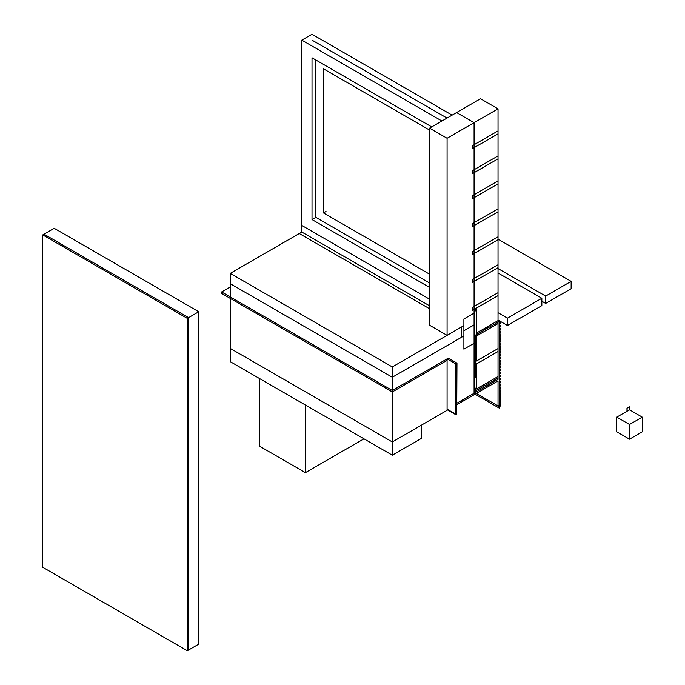 <?xml version="1.0" encoding="UTF-8"?>
<svg xmlns="http://www.w3.org/2000/svg" width="685" height="685" viewBox="0 0 685 685"><rect width="100%" height="100%" fill="white"/><g stroke="black" fill="none" stroke-linecap="round" stroke-linejoin="round"><path stroke-width="1.03" d="M626.972 411.257L629.643 409.861L642.256 417.139L642.256 431.841L629.515 439.196L616.783 431.841L616.783 417.139L626.972 411.257L626.972 408.243L629.643 406.839L626.972 408.243M629.515 439.196L629.515 424.494L616.783 417.139M642.256 417.139L629.515 424.494M627.1 411.325L627.1 408.311M629.643 409.861L629.643 406.839M305.382 405.006L305.382 472.659L363.975 438.837M305.382 472.659L259.538 446.192L259.538 378.54M456.963 363.101L455.696 363.838L455.696 414.134A1.438 0.831 -60 0 0 455.987 414.793L447.082 409.656L455.987 414.793A1.438 0.831 -60 0 0 456.715 414.725L456.963 363.101L448.358 358.135L392.317 390.484L447.082 358.871L447.082 360.336L392.317 391.957L447.082 360.336L447.082 410.341L392.317 441.962L230.237 348.391L230.237 361.629L392.317 455.2L421.609 438.289L421.609 425.051L392.317 441.962L392.317 455.2M498.029 405.931L499.296 405.195L499.296 406.667L476.375 393.43L498.029 405.931L498.029 380.928L474.08 394.757L474.08 324.895L463.891 330.778L463.891 349.162L474.08 343.279L463.891 349.162L463.891 325.632L461.347 327.105L461.347 337.397L463.891 335.924L392.317 377.255L392.317 441.962L230.237 348.391L230.237 298.386L392.317 391.957L221.632 293.411L221.632 291.947L392.317 390.484L230.237 296.913L230.237 283.676L392.317 377.255L392.317 366.954L461.347 327.105L461.347 337.397L392.317 377.255L230.237 283.676L230.237 273.383L299.268 233.525L429.563 308.755L299.268 233.525L301.82 232.061L301.82 225.442L429.563 299.191L301.82 225.442L301.82 40.132L312.009 34.25L452.109 115.14M507.448 325.486L541.844 305.63L541.844 298.275L507.448 318.131L507.448 325.486L498.029 320.041M507.448 318.131L498.029 312.685M541.844 298.275L498.029 272.981M571.136 281.364L545.662 296.074L545.662 303.421L571.136 288.719L571.136 281.364L498.029 239.159M545.662 303.421L541.844 301.22M545.662 296.074L498.029 268.571M392.317 366.954L230.237 273.383M42.744 234.912L42.744 567.291L187.305 650.75L198.77 644.131L198.77 311.752L54.209 228.293L42.744 234.912L187.305 318.371L188.581 317.634L188.581 650.014L188.581 317.634L198.77 311.752M187.305 650.75L187.305 318.371M44.02 234.176L188.581 317.634L44.02 234.176M447.082 138.267L429.563 128.155L456.57 112.563L474.08 122.675L474.08 324.895L463.891 330.778L463.891 319.013L474.08 313.131L463.891 319.013L463.891 325.632L447.082 335.333L447.082 138.267L474.08 122.675L456.57 112.563L480.51 98.743L498.029 108.855L498.029 130.912L474.08 144.732L474.08 122.675L498.029 108.855M456.963 404.638L474.08 394.757L474.08 393.284L456.963 403.165L498.029 379.456L498.029 323.568L475.356 336.66L475.356 335.188L475.356 377.837L474.08 378.574L474.08 311.658L476.632 310.185L476.632 332.987L476.632 307.985L498.029 295.629L498.029 320.631L476.632 332.987L476.632 335.924L498.029 323.568L498.029 348.571L476.632 360.926L476.632 335.924L498.029 323.568L498.029 320.631L476.632 332.987L487.84 326.514L487.84 327.987L475.356 335.188L499.296 321.368L498.029 320.631M476.375 393.43L499.296 406.667L499.296 408.14L499.81 407.84L499.81 406.368L499.296 406.667L500.315 406.077L500.315 404.604L499.296 405.195L499.81 404.903L499.81 403.431L499.296 403.722L500.315 403.14L500.315 401.667L499.296 402.258L499.81 401.958L499.81 400.485L499.296 400.785L500.315 400.194L500.315 398.721L499.296 399.312L499.81 399.021L499.81 397.548L499.296 397.839L500.315 397.257L500.315 395.784L499.296 396.375L499.81 396.076L499.81 394.603L499.296 394.902L500.315 394.312L500.315 392.839L499.296 393.43L499.81 393.139L499.81 391.666L499.296 391.957L500.315 391.375L500.315 389.902L499.296 390.484L499.81 390.193L499.81 388.72L499.296 389.02L500.315 388.429L500.315 386.957L499.296 387.547L499.81 387.256L499.81 385.783L499.296 386.075L500.315 385.492L500.315 384.02L499.296 384.602L499.81 384.311L499.81 382.838L499.296 383.138L500.315 382.547L500.315 381.074L499.296 381.665L499.81 381.374L499.81 379.901L499.296 380.192L500.315 379.601L500.315 378.137L499.296 378.719L499.81 378.428L499.81 376.955L499.296 377.255L500.315 376.664L500.315 375.192L499.296 375.782L499.81 375.491L499.81 374.019L499.296 374.31L500.315 373.719L500.315 372.255L499.296 372.837L499.81 372.546L499.81 371.073L499.296 371.373L500.315 370.782L500.315 369.309L499.296 369.9L499.81 369.609L499.81 368.136L499.296 368.427L500.315 367.836L500.315 366.372L499.296 366.954L499.81 366.663L499.81 365.191L499.296 365.49L500.315 364.899L500.315 363.427L499.296 364.018L499.81 363.718L499.81 362.254L499.296 362.545L500.315 361.954L500.315 360.49L499.296 361.072L499.81 360.781L499.81 359.308L499.296 359.608L500.315 359.017L500.315 357.544L499.296 358.135L499.81 357.835L499.81 356.371L499.296 356.662L500.315 356.072L500.315 354.607L499.296 355.19L499.81 354.899L499.81 353.426L499.296 353.725L500.315 353.135L500.315 351.662L499.296 352.253L499.81 351.953L499.81 350.489L499.296 350.78L499.296 405.195L499.296 321.368M500.315 351.662L499.81 351.371M500.315 354.607L499.81 354.308M500.315 357.544L499.81 357.253M500.315 360.49L499.81 360.19M500.315 363.427L499.81 363.136M500.315 366.372L499.81 366.073M500.315 369.309L499.81 369.018M500.315 372.255L499.81 371.955M500.315 375.192L499.81 374.9M500.315 378.137L499.81 377.837M500.315 381.074L499.81 380.783M500.315 384.02L499.81 383.72M500.315 386.957L499.81 386.665M500.315 389.902L499.81 389.602M500.315 392.839L499.81 392.548M500.315 395.784L499.81 395.485M500.315 398.721L499.81 398.43M500.315 401.667L499.81 401.376M499.81 347.543L499.296 349.307L499.81 347.543M500.315 348.725L499.296 349.307L499.296 350.78L500.315 350.189L499.81 348.425M499.81 344.606L499.296 346.37L499.81 344.606M500.315 345.779L499.296 346.37L499.296 347.834L500.315 347.252L499.81 345.488M499.81 341.661L499.296 343.425L499.81 341.661M500.315 342.834L499.296 343.425L499.296 344.897L500.315 344.307L499.81 342.543M499.81 338.724L499.296 340.488L499.81 338.724M500.315 339.897L499.296 340.488L499.296 341.952L500.315 341.37L499.81 339.606M499.81 335.778L499.296 337.542L499.81 335.778M500.315 336.951L499.296 337.542L499.296 339.015L500.315 338.424L499.81 336.66M499.81 332.841L499.296 334.605L499.81 332.841M500.315 334.015L499.296 334.605L499.296 336.07L500.315 335.487L499.81 333.723M499.81 329.896L499.296 331.66L499.81 329.896M500.315 331.069L499.296 331.66L499.296 333.133L500.315 332.542L499.81 330.778M499.81 326.95L499.296 328.723L499.81 326.95M500.315 328.132L499.296 328.723L499.296 330.187L500.315 329.605L499.81 327.841M499.81 324.014L499.296 325.777L499.81 324.014M500.315 325.187L499.296 325.777L499.296 327.25L500.315 326.659L499.81 324.895M500.315 322.25L499.296 322.841L499.296 324.305L500.315 323.722L500.315 322.25L499.296 321.659M326.017 211.468L323.474 212.941L323.474 68.808L429.563 130.064M315.828 59.989L315.828 217.35L312.009 219.56L312.009 57.78L431.73 126.905M441.919 121.022L301.82 40.132M429.563 283.016L315.828 217.35M323.474 212.941L429.563 274.188M429.563 287.426L312.009 219.56M312.009 40.132L446.38 117.709L312.009 40.132M476.632 363.872L498.029 351.516L498.029 376.519L476.632 388.875L476.632 363.872M474.08 387.402L476.632 388.875M475.356 360.19L476.632 360.926M474.08 281.509L498.029 267.689L498.029 292.683L474.08 306.512L474.08 281.509M474.08 253.57L498.029 239.741L498.029 264.744L474.08 278.572L474.08 253.57M474.08 225.622L498.029 211.802L498.029 236.804L474.08 250.624L474.08 225.622M474.08 197.682L498.029 183.854L498.029 208.856L474.08 222.685L474.08 197.682M474.08 172.68L498.029 158.851L498.029 180.917L474.08 194.737L474.08 172.68M475.356 364.608L498.029 351.516L498.029 348.571L475.356 361.663L475.356 364.608M475.356 391.075L498.029 377.992L498.029 376.519L475.356 389.602L475.356 391.075L474.08 390.339M475.356 389.602L474.08 388.875M472.556 310.339L498.029 295.629L498.029 292.683L472.556 307.394L472.556 310.339M472.556 282.391L498.029 267.689L498.029 264.744L472.556 279.454L472.556 282.391M472.556 254.452L498.029 239.741L498.029 236.804L472.556 251.506L472.556 254.452M472.556 226.504L498.029 211.802L498.029 208.856L472.556 223.567L472.556 226.504M472.556 198.564L498.029 183.854L498.029 180.917L472.556 195.619L472.556 198.564M474.08 147.677L498.029 133.849L498.029 155.915L474.08 169.734L474.08 147.677M472.556 173.562L498.029 158.851L498.029 155.915L472.556 170.616L472.556 173.562M429.563 128.155L429.563 325.221L447.082 335.333M429.563 305.81L301.82 232.061M472.556 148.559L498.029 133.849L498.029 130.912L472.556 145.614L472.556 148.559M474.722 309.089L476.632 310.185M230.237 286.972L221.632 291.947M447.082 358.871L455.696 363.838M500.315 404.604L499.81 404.313M499.296 408.14L475.099 394.166M487.566 385.501L486.29 384.764L498.029 377.992L498.029 379.456L487.566 385.501M455.696 414.134L447.082 409.168"/></g></svg>
